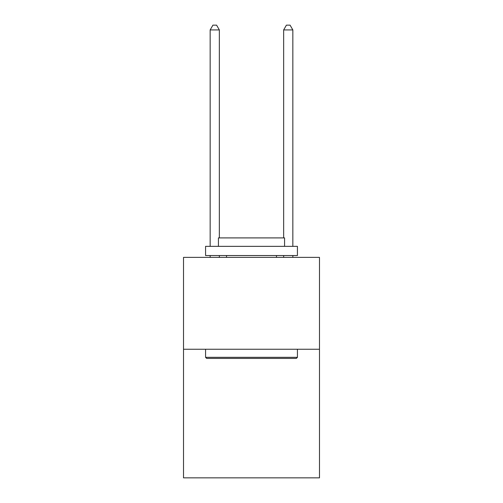 <?xml version="1.0" encoding="UTF-8"?>
<svg xmlns="http://www.w3.org/2000/svg" width="503" height="503" viewBox="0 0 503 503"><rect width="100%" height="100%" fill="white"/><g stroke="black" fill="none" stroke-linecap="round" stroke-linejoin="round"><path stroke-width="0.75" d="M319.48 349.239L319.48 477.85L183.52 477.85L183.52 257.379L319.48 257.379L319.48 349.239L183.52 349.239M206.67 358.425L205.57 357.325L297.43 357.325L296.33 358.425L206.67 358.425M297.43 246.357L297.43 255.543L205.57 255.543L205.57 246.357L297.43 246.357M218.428 246.357L218.428 237.906L284.572 237.906L284.572 246.357M297.43 349.239L297.43 357.325M205.57 349.239L205.57 357.325M276.487 255.543L276.487 257.379M226.513 255.543L226.513 257.379M219.346 237.906L219.346 29.929L210.16 29.929L210.16 246.357M210.16 255.543L210.16 257.379M219.346 255.543L219.346 257.379M210.16 29.929L212.92 25.15L216.592 25.15L219.346 29.929M292.84 257.379L292.84 255.543M292.84 246.357L292.84 29.929L283.654 29.929L283.654 237.906M283.654 257.379L283.654 255.543M283.654 29.929L286.408 25.15L290.08 25.15L292.84 29.929"/></g></svg>
